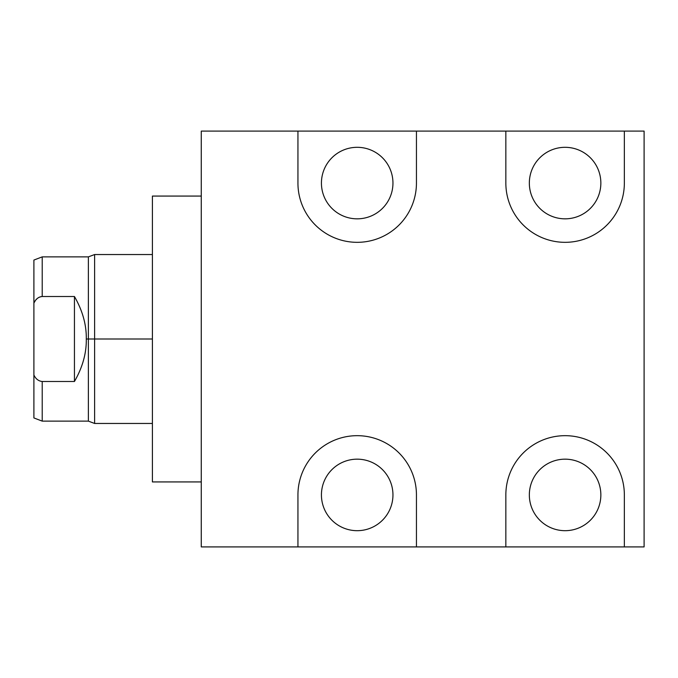 <?xml version="1.0" encoding="UTF-8"?>
<svg xmlns="http://www.w3.org/2000/svg" width="678" height="678" viewBox="0 0 678 678"><rect width="100%" height="100%" fill="white"/><g stroke="black" fill="none" stroke-linecap="round" stroke-linejoin="round"><path stroke-width="1.02" d="M201.264 131.091L201.264 546.909L297.939 546.909L201.264 546.909L201.264 131.091L297.939 131.091L201.264 131.091M624.353 546.909L297.939 546.909L297.939 494.932A59.249 59.249 0 0 1 357.196 435.674A59.249 59.249 0 0 1 416.445 494.932L416.445 546.909L644.1 546.909L624.353 546.909L624.353 494.932A59.249 59.249 0 0 0 565.096 435.674A59.249 59.249 0 0 0 505.847 494.932A59.249 59.249 0 0 1 565.096 435.674A59.249 59.249 0 0 1 624.353 494.932L624.353 546.909M600.852 494.932A35.756 35.756 0 0 1 565.096 530.688A35.756 35.756 0 0 1 529.34 494.932A35.756 35.756 0 0 1 565.096 459.167A35.756 35.756 0 0 1 600.852 494.932A35.756 35.756 0 0 0 565.096 459.167A35.756 35.756 0 0 0 529.34 494.932A35.756 35.756 0 0 0 565.096 530.688A35.756 35.756 0 0 0 600.852 494.932M505.847 546.909L505.847 494.932L505.847 546.909M644.1 546.909L644.1 131.091L624.353 131.091L624.353 183.068A59.249 59.249 0 0 1 565.096 242.326A59.249 59.249 0 0 1 505.847 183.068L505.847 131.091L416.445 131.091L416.445 183.068A59.249 59.249 0 0 1 357.196 242.326A59.249 59.249 0 0 1 297.939 183.068L297.939 131.091L644.1 131.091L644.1 546.909M416.445 494.932L416.445 546.909L297.939 546.909L297.939 494.932A59.249 59.249 0 0 1 357.196 435.674A59.249 59.249 0 0 1 416.445 494.932M392.952 494.932A35.756 35.756 0 0 1 357.196 530.688A35.756 35.756 0 0 1 321.431 494.932A35.756 35.756 0 0 1 357.196 459.167A35.756 35.756 0 0 1 392.952 494.932A35.756 35.756 0 0 0 357.196 459.167A35.756 35.756 0 0 0 321.431 494.932A35.756 35.756 0 0 0 357.196 530.688A35.756 35.756 0 0 0 392.952 494.932M624.353 131.091L505.847 131.091L505.847 183.068A59.249 59.249 0 0 0 565.096 242.326A59.249 59.249 0 0 0 624.353 183.068L624.353 131.091M600.852 183.068A35.756 35.756 0 0 1 565.096 218.833A35.756 35.756 0 0 1 529.34 183.068A35.756 35.756 0 0 1 565.096 147.312A35.756 35.756 0 0 1 600.852 183.068A35.756 35.756 0 0 0 565.096 147.312A35.756 35.756 0 0 0 529.34 183.068A35.756 35.756 0 0 0 565.096 218.833A35.756 35.756 0 0 0 600.852 183.068M416.445 131.091L416.445 183.068A59.249 59.249 0 0 1 357.196 242.326A59.249 59.249 0 0 1 297.939 183.068L297.939 131.091L416.445 131.091M392.952 183.068A35.756 35.756 0 0 1 357.196 218.833A35.756 35.756 0 0 1 321.431 183.068A35.756 35.756 0 0 1 357.196 147.312A35.756 35.756 0 0 1 392.952 183.068A35.756 35.756 0 0 0 357.196 147.312A35.756 35.756 0 0 0 321.431 183.068A35.756 35.756 0 0 0 357.196 218.833A35.756 35.756 0 0 0 392.952 183.068M201.264 481.931L152.406 481.931L152.406 196.069L201.264 196.069L152.406 196.069L152.406 481.931L201.264 481.931M94.606 339L94.606 254.538L94.606 339L88.369 339L88.369 256.877L88.369 339L94.606 339L94.606 423.462L94.606 339L152.406 339L94.606 339M152.406 423.462L94.606 423.462L88.369 421.123L88.369 339L88.369 421.123L42.214 421.123L42.214 381.494L74.444 381.494C82.572 367.357 86.521 353.187 86.292 339L88.369 339L86.292 339C86.521 353.187 82.572 367.357 74.444 381.494L74.444 296.506C82.572 310.643 86.521 324.813 86.292 339C86.521 324.813 82.572 310.643 74.444 296.506L74.444 381.494L42.214 381.494C38.477 381.078 35.705 378.9 33.9 374.976L33.9 303.024C35.748 299.057 38.527 296.888 42.214 296.506L74.444 296.506L42.214 296.506L42.214 256.877L42.214 296.506C38.527 296.888 35.748 299.057 33.9 303.024L33.9 260.055L42.214 256.877L88.369 256.877L94.606 254.538L152.406 254.538M33.9 374.976C35.705 378.9 38.477 381.078 42.214 381.494L42.214 421.123L33.9 417.945L33.9 374.976C33.9 431.157 33.9 431.157 33.9 374.976L33.9 303.024L35.256 300.769M42.163 296.506L40.799 296.659M39.494 297.091L38.061 297.896M36.985 298.769L35.993 299.82M33.959 302.905L34.553 301.846"/></g></svg>
